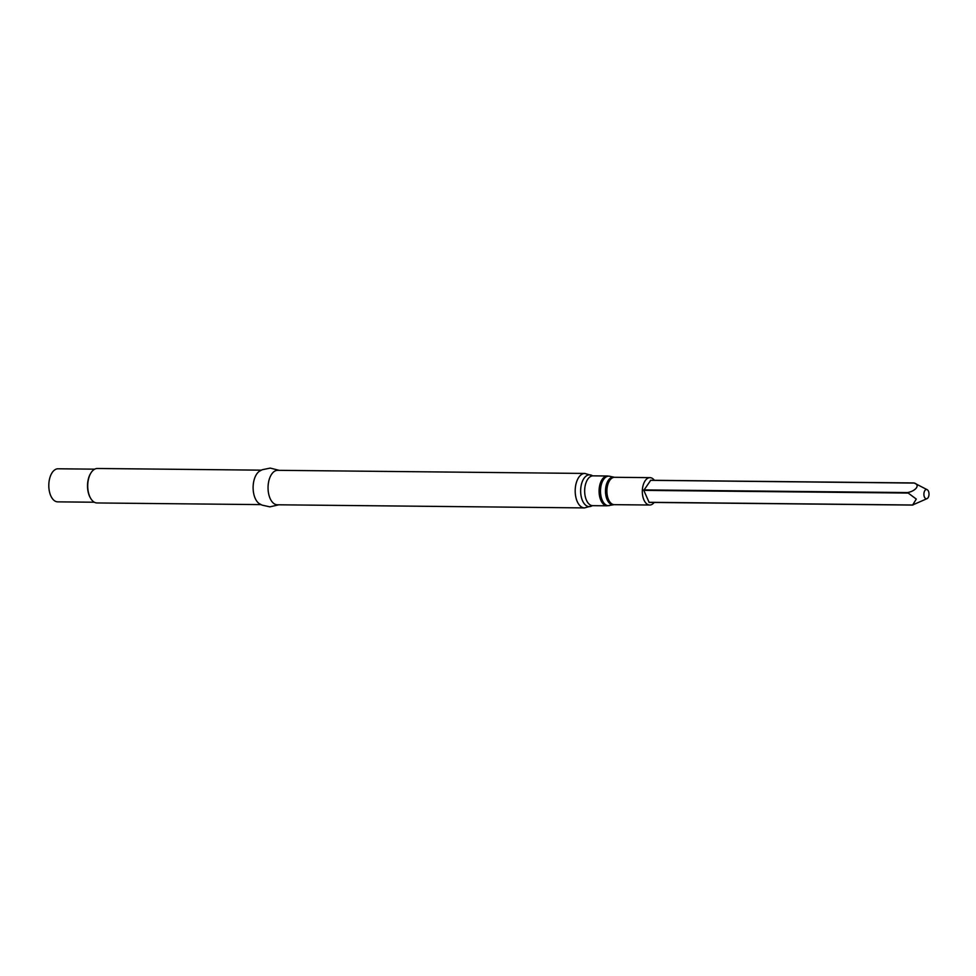 <?xml version="1.0" encoding="UTF-8"?>
<svg xmlns="http://www.w3.org/2000/svg" width="976" height="976" viewBox="0 0 976 976"><rect width="100%" height="100%" fill="white"/><g stroke="black" fill="none" stroke-linecap="round" stroke-linejoin="round"><path stroke-width="1.46" d="M654.384 480.302A13.688 7.54 90.6 0 0 649.992 477.654A13.688 7.54 90.6 0 0 642.318 491.257A13.688 7.54 90.6 0 0 649.711 505.019A13.688 7.54 90.6 0 0 654.164 502.457M650.687 480.338L643.794 490.367L649.125 502.408L912.633 505.007M584.856 473.445L277.709 470.322A17.226 9.492 90.6 0 0 268.046 487.463A17.226 9.492 90.6 0 0 277.355 504.787L584.514 507.91A17.226 9.492 90.6 0 1 575.193 490.574A17.226 9.492 90.6 0 1 584.856 473.445L592.444 475.751A15.897 8.747 90.6 0 0 580.647 490.635A15.897 8.747 90.6 0 0 592.103 505.775L584.514 507.91M279.16 470.334L270.254 468.09L262.215 469.737L259.567 471.152A17.226 9.492 90.6 0 0 253.113 487.305A17.226 9.492 90.6 0 0 259.238 503.592L261.849 505.056L269.864 506.861L278.819 504.799M261.312 470.164L97.38 468.492A17.226 9.492 90.6 0 0 91.085 472.713A17.226 9.492 90.6 0 0 90.817 498.614A17.226 9.492 90.6 0 0 97.039 502.957L260.958 504.616M90.914 472.97A16.531 9.101 90.6 0 0 90.756 473.226A16.531 9.101 90.6 0 0 90.5 498.089A16.531 9.101 90.6 0 0 90.658 498.346M94.709 469.163L58.072 468.785A16.531 9.101 90.6 0 0 48.8 485.231A16.531 9.101 90.6 0 0 57.73 501.859L94.367 502.225M927.115 498.614L912.694 504.958L916.281 499.065L907.546 492.575C916.159 490.977 920.38 484.73 914.17 483.022L927.2 489.696A4.636 2.55 -89.4 0 1 929.006 494.173A4.636 2.55 -89.4 0 1 927.115 498.614A4.636 2.55 -89.4 0 1 924.443 497.052A4.636 2.55 -89.4 0 1 924.345 491.575A4.636 2.55 -89.4 0 1 927.2 489.696M912.95 505.007L648.979 502.286M650.455 480.338L914.427 483.071M649.992 477.654L614.575 477.288A13.688 7.54 90.6 0 0 606.901 490.904A13.688 7.54 90.6 0 0 614.307 504.665L649.711 505.019M614.575 477.288L614.124 477.24A13.823 7.613 90.6 0 0 605.486 490.891A13.823 7.613 90.6 0 0 613.843 504.702L607.133 505.812A14.908 8.211 90.6 0 1 599.081 490.818A14.908 8.211 90.6 0 1 607.438 475.995L609.719 476.264A14.774 8.137 90.6 0 0 600.496 490.83A14.774 8.137 90.6 0 0 609.427 505.592M607.438 475.995L593.018 475.849A14.908 8.211 90.6 0 0 584.661 490.672A14.908 8.211 90.6 0 0 592.713 505.666L607.133 505.812M907.546 492.575L643.831 489.903M907.509 493.051L643.794 490.367M614.124 477.24L609.719 476.264M592.713 505.666L592.103 505.775M912.645 505.08L649.125 502.408M914.097 482.949L650.577 480.265"/></g></svg>

